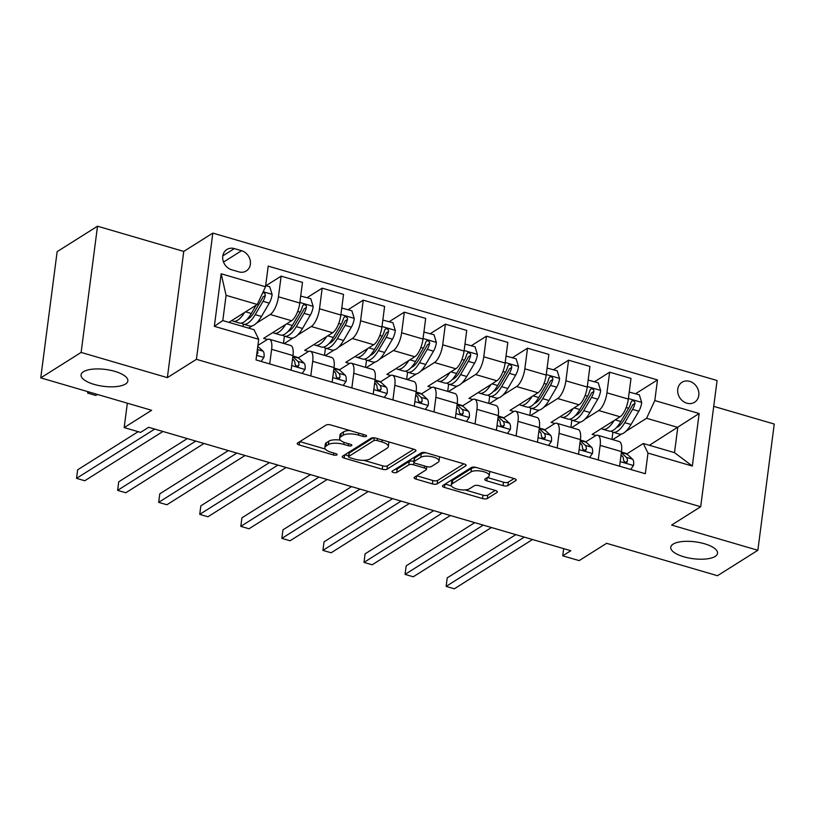<?xml version="1.0" encoding="UTF-8"?>
<svg xmlns="http://www.w3.org/2000/svg" width="815" height="815" viewBox="0 0 815 815"><rect width="100%" height="100%" fill="white"/><g stroke="black" fill="none" stroke-linecap="round" stroke-linejoin="round"><path stroke-width="1.22" d="M366.332 436.361A2.537 0.917 -172.6 0 0 366.587 436.025A2.537 0.917 -172.6 0 0 365.181 435.006L330.921 424.992A3.617 1.304 -172.6 0 0 326.112 425.043L297.577 443.024A3.617 1.304 -172.6 0 0 297.21 443.503A3.617 1.304 -172.6 0 0 299.217 444.97L333.478 454.984A2.537 0.917 -172.6 0 0 336.85 454.943A2.537 0.917 -172.6 0 0 337.104 454.617A2.537 0.917 -172.6 0 0 335.699 453.588L331.267 452.294A11.583 4.167 -172.6 0 1 324.849 447.598A11.583 4.167 -172.6 0 1 326.02 446.08L328.394 444.582A11.583 4.167 -172.6 0 1 343.787 444.399L348.219 445.693A2.537 0.917 -172.6 0 0 351.591 445.652A2.537 0.917 -172.6 0 0 351.846 445.316A2.537 0.917 -172.6 0 0 350.44 444.297L346.008 443.003A11.583 4.167 -172.6 0 1 339.59 438.307A11.583 4.167 -172.6 0 1 340.762 436.789L343.135 435.291A11.583 4.167 -172.6 0 1 358.529 435.108L362.96 436.402A2.537 0.917 -172.6 0 0 366.332 436.361M673.119 544.125A23.594 8.496 -172.6 0 0 670.745 547.232A23.594 8.496 -172.6 0 0 688.308 557.898A23.594 8.496 -172.6 0 0 715.173 556.421A23.594 8.496 -172.6 0 0 717.546 553.314A23.594 8.496 -172.6 0 0 699.983 542.637A23.594 8.496 -172.6 0 0 673.119 544.125M83.436 371.732A23.594 8.496 -172.6 0 0 81.062 374.839A23.594 8.496 -172.6 0 0 98.625 385.505A23.594 8.496 -172.6 0 0 125.49 384.028A23.594 8.496 -172.6 0 0 127.863 380.921A23.594 8.496 -172.6 0 0 110.3 370.244A23.594 8.496 -172.6 0 0 83.436 371.732M689.694 381.369A11.797 10.096 57.8 0 0 681.982 382.296A11.797 10.096 57.8 0 0 677.999 393.533A11.797 10.096 57.8 0 0 686.862 403.201A11.797 10.096 57.8 0 0 694.563 402.264A11.797 10.096 57.8 0 0 698.557 391.037A11.797 10.096 57.8 0 0 689.694 381.369M503.059 485.628A3.617 1.304 -172.6 0 0 507.867 485.567L515.875 480.524A3.617 1.304 -172.6 0 0 516.241 480.045A3.617 1.304 -172.6 0 0 514.234 478.578L476.184 467.453A3.617 1.304 -172.6 0 0 471.376 467.515L442.851 485.496A3.617 1.304 -172.6 0 0 442.484 485.974A3.617 1.304 -172.6 0 0 444.481 487.441L482.531 498.566A3.617 1.304 -172.6 0 0 487.35 498.505L497.018 492.413A3.617 1.304 -172.6 0 0 497.374 491.934A3.617 1.304 -172.6 0 0 495.377 490.467L479.088 485.709A3.617 1.304 -172.6 0 0 474.279 485.76L469.481 488.786A9.678 3.484 -172.6 0 1 458.468 489.397A9.678 3.484 -172.6 0 1 451.255 485.017A9.678 3.484 -172.6 0 1 452.233 483.743L471.019 471.905A9.678 3.484 -172.6 0 1 482.042 471.294A9.678 3.484 -172.6 0 1 489.245 475.675A9.678 3.484 -172.6 0 1 488.267 476.948L485.139 478.925A3.617 1.304 -172.6 0 0 484.772 479.403A3.617 1.304 -172.6 0 0 486.779 480.86L503.059 485.628L503.507 482.215A3.617 1.304 -172.6 0 0 508.315 482.154L514.071 478.527M81.123 352.426L167.36 377.64L183.752 251.417L97.515 226.203L81.123 352.426L40.75 377.875L151.621 410.291L124.175 427.59L140.598 432.388L148.666 427.305L570.806 550.716L562.737 555.81L579.159 560.608L606.615 543.31L717.485 575.716L757.858 550.278L774.25 424.055L713.726 406.359M167.36 377.64L196.425 359.323L700.686 506.747L671.621 525.064L757.858 550.278M415.589 451.204A3.617 1.304 -172.6 0 0 415.956 450.726A3.617 1.304 -172.6 0 0 413.949 449.259L375.898 438.134A3.617 1.304 -172.6 0 0 371.09 438.195L342.565 456.176A3.617 1.304 -172.6 0 0 342.198 456.655A3.617 1.304 -172.6 0 0 344.205 458.122L382.255 469.246A3.617 1.304 -172.6 0 0 387.064 469.185L415.589 451.204L415.721 450.175M426.041 452.794L464.092 463.918A3.617 1.304 -172.6 0 1 466.099 465.385A3.617 1.304 -172.6 0 1 465.732 465.864L437.207 483.845A3.617 1.304 -172.6 0 1 432.388 483.906L416.108 479.139A3.617 1.304 -172.6 0 1 414.102 477.682A3.617 1.304 -172.6 0 1 414.468 477.203L426.041 469.909A3.617 1.304 -172.6 0 0 426.408 469.43A3.617 1.304 -172.6 0 0 424.401 467.963L413.602 464.805A3.617 1.304 -172.6 0 0 408.794 464.866L396.742 472.456A2.537 0.917 -172.6 0 1 393.859 472.619A2.537 0.917 -172.6 0 1 391.974 471.467A2.537 0.917 -172.6 0 1 392.229 471.141L421.233 452.855A3.617 1.304 -172.6 0 1 426.041 452.794M40.75 377.875L57.142 251.652L97.515 226.203M231.582 269.745L238.815 271.853A11.43 9.78 57.8 0 0 246.283 270.957A11.43 9.78 57.8 0 0 250.144 260.077A11.43 9.78 57.8 0 0 241.556 250.704L234.333 248.595A11.43 9.78 57.8 0 0 226.865 249.502A11.43 9.78 57.8 0 0 223.004 260.372A11.43 9.78 57.8 0 0 231.582 269.745M196.425 359.323L212.817 233.1L717.078 380.524L700.686 506.747M258.701 339.285L214.345 326.316L221.171 273.779L265.517 286.748L257.285 304.464L226.081 295.336L222.801 320.58L254.015 329.708L258.701 339.285L256.012 359.924L645.307 473.729L647.986 453.089L643.3 443.513L674.504 452.641L677.785 427.396L646.58 418.278L625.91 431.298M635.588 393.716L657.491 379.922L268.196 266.108L265.517 286.748M657.491 379.922L654.812 400.552L699.158 413.521L692.332 466.058L647.986 453.089M183.752 251.417L212.817 233.1M563.664 548.627L562.737 555.81M127.344 403.191L124.175 427.59M257.285 304.464L228.893 322.363M649.382 445.296L699.158 413.521M621.621 434.008L612.697 439.631M594.522 381.715L609.64 372.19L630.993 378.425L628.314 399.065A14.752 5.491 106.3 0 1 620.083 416.781L592.148 434.395L595.959 435.505M609.64 372.19L606.961 392.83A14.752 5.491 106.3 0 1 598.73 410.546L584.844 419.297M580.555 421.997L571.631 427.62M553.466 369.704L568.575 360.179L589.928 366.424L587.248 387.064A14.752 5.491 106.3 0 1 579.017 404.78L551.083 422.384L554.893 423.505M568.575 360.179L565.895 380.819A14.752 5.491 106.3 0 1 557.664 398.535L543.778 407.296M539.489 409.996L530.565 415.619M512.401 357.704L527.519 348.178L548.872 354.423L546.182 375.063A14.752 5.491 106.3 0 1 537.951 392.779L510.017 410.383L513.827 411.494M527.519 348.178L524.829 368.818A14.752 5.491 106.3 0 1 516.598 386.534L502.712 395.285M498.423 397.985L489.509 403.608M471.335 345.703L486.453 336.167L507.806 342.412L505.127 363.052A14.752 5.491 106.3 0 1 496.895 380.768L468.951 398.382L472.761 399.493M486.453 336.167L483.774 356.807A14.752 5.491 106.3 0 1 475.542 374.523L461.647 383.284M457.358 385.984L448.444 391.608M430.269 333.692L445.387 324.166L466.74 330.411L464.061 351.051A14.752 5.491 106.3 0 1 455.829 368.767L427.885 386.371L431.706 387.492M445.387 324.166L442.708 344.806A14.752 5.491 106.3 0 1 434.477 362.522L420.581 371.273M416.292 373.983L407.378 379.596M389.203 321.691L404.322 312.165L425.674 318.4L422.995 339.04A14.752 5.491 106.3 0 1 414.764 356.756L386.83 374.37L390.64 375.481M404.322 312.165L401.642 332.805A14.752 5.491 106.3 0 1 393.411 350.521L379.525 359.272M375.236 361.972L366.312 367.596M348.137 309.68L363.256 300.154L384.609 306.399L381.929 327.039A14.752 5.491 106.3 0 1 373.698 344.755L345.764 362.359L349.574 363.48M363.256 300.154L360.576 320.794A14.752 5.491 106.3 0 1 352.345 338.51L338.459 347.261M334.17 349.971L325.246 355.595M307.082 297.679L322.19 288.153L343.543 294.398L340.864 315.028A14.752 5.491 106.3 0 1 332.632 332.754L304.698 350.358L308.508 351.469M322.19 288.153L319.511 308.793A14.752 5.491 106.3 0 1 311.279 326.509L297.394 335.26M293.105 337.96L284.18 343.584M266.016 285.678L281.134 276.142L302.487 282.387L299.798 303.027A14.752 5.491 106.3 0 1 291.566 320.743L263.632 338.357L267.442 339.468M281.134 276.142L278.445 296.782A14.752 5.491 106.3 0 1 270.213 314.498L256.328 323.26M252.039 325.959L248.595 328.129M257.897 345.448L266.943 339.743A14.752 5.491 106.3 0 1 269.307 339.234A14.752 5.491 106.3 0 1 271.629 349.319L269.724 363.928M298.31 357.866L307.999 351.754A14.752 5.491 106.3 0 1 310.372 351.245A14.752 5.491 106.3 0 1 312.685 361.33L310.79 375.939M339.376 369.867L349.065 363.755A14.752 5.491 106.3 0 1 351.438 363.245A14.752 5.491 106.3 0 1 353.751 373.331L351.856 387.94M380.432 381.868L390.13 375.766A14.752 5.491 106.3 0 1 392.494 375.246A14.752 5.491 106.3 0 1 394.817 385.332L392.922 399.951M421.498 393.879L431.196 387.767A14.752 5.491 106.3 0 1 433.56 387.257A14.752 5.491 106.3 0 1 435.882 397.343L433.988 411.952M462.563 405.88L472.262 399.768A14.752 5.491 106.3 0 1 474.625 399.258A14.752 5.491 106.3 0 1 476.948 409.344L475.053 423.953M503.629 417.891L513.328 411.779A14.752 5.491 106.3 0 1 515.691 411.269A14.752 5.491 106.3 0 1 518.014 421.355L516.109 435.964M544.695 429.892L554.383 423.78A14.752 5.491 106.3 0 1 556.757 423.27A14.752 5.491 106.3 0 1 559.07 433.356L557.175 447.965M585.761 441.893L595.449 435.791A14.752 5.491 106.3 0 1 597.813 435.281A14.752 5.491 106.3 0 1 600.135 445.367L598.241 459.976M626.817 453.904L643.3 443.513M243.013 326.489L243.318 324.146M269.307 339.234L290.66 345.478A14.752 5.491 106.3 0 1 292.982 355.564L291.077 370.173M283.447 343.37L284.384 336.147M310.372 351.245L331.725 357.479A14.752 5.491 106.3 0 1 334.048 367.565L332.143 382.174M324.502 355.371L325.44 348.148M351.438 363.245L372.791 369.49A14.752 5.491 106.3 0 1 375.104 379.576L373.209 394.185M365.568 367.382L366.505 360.159M392.494 375.246L413.847 381.491A14.752 5.491 106.3 0 1 416.17 391.577L414.275 406.186M406.634 379.382L407.571 372.16M433.56 387.257L454.913 393.502A14.752 5.491 106.3 0 1 457.235 403.588L455.341 418.197M447.7 391.394L448.637 384.171M474.625 399.258L495.978 405.503A14.752 5.491 106.3 0 1 498.301 415.589L496.406 430.198M488.766 403.394L489.703 396.172M515.691 411.269L537.044 417.504A14.752 5.491 106.3 0 1 539.367 427.59L537.462 442.209M529.821 415.395L530.769 408.172M556.757 423.27L578.11 429.515A14.752 5.491 106.3 0 1 580.423 439.601L578.528 454.21M570.887 427.406L571.824 420.183M597.813 435.281L619.176 441.516A14.752 5.491 106.3 0 1 621.488 451.602L619.594 466.211M646.58 418.278L654.812 400.552M611.953 439.407L612.89 432.184M226.081 295.336L221.171 273.779M222.801 320.58L214.345 326.316M692.332 466.058L674.504 452.641M227.191 267.31A11.43 9.78 57.8 0 0 225.765 265.863M349.798 430.503A11.583 4.167 -172.6 0 0 343.584 431.879L343.135 435.291M339.59 438.307L340.038 434.894A11.583 4.167 -172.6 0 1 341.2 433.376L343.584 431.879M340.395 440.151A11.583 4.167 -172.6 0 0 328.842 441.17L328.394 444.582M324.849 447.598L325.297 444.185A11.583 4.167 -172.6 0 1 326.458 442.667L328.842 441.17M299.828 441.608L325.328 449.065M363.816 460.312L382.693 465.834A3.617 1.304 -172.6 0 0 387.502 465.773L413.786 449.218M344.816 454.76L348.677 455.891M377.233 440.579A2.537 0.917 -172.6 0 0 373.861 440.609L348.82 456.4A2.537 0.917 -172.6 0 0 348.565 456.736A2.537 0.917 -172.6 0 0 349.971 457.755L354.647 459.12A11.583 4.167 -172.6 0 0 370.03 458.947L387.156 448.158A11.583 4.167 -172.6 0 0 388.317 446.63A11.583 4.167 -172.6 0 0 381.909 441.944L377.233 440.579L377.488 438.602M348.565 456.736L349.003 453.323A2.537 0.917 -172.6 0 1 349.258 452.987L373.413 437.767M388.317 446.63L388.765 443.217A11.583 4.167 -172.6 0 0 388.286 441.761M463.929 463.867L437.645 480.432L437.207 483.845M416.72 475.777L432.836 480.493A3.617 1.304 -172.6 0 0 437.645 480.432M413.888 461.351A3.617 1.304 -172.6 0 0 409.232 461.453L397.19 469.043L396.742 472.456M395.112 469.318A2.537 0.917 -172.6 0 0 397.19 469.043M438.052 462.339A9.678 3.484 -172.6 0 0 439.02 461.066A9.678 3.484 -172.6 0 0 431.818 456.685A9.678 3.484 -172.6 0 0 420.795 457.297L414.183 461.463A3.617 1.304 -172.6 0 0 413.816 461.942A3.617 1.304 -172.6 0 0 415.813 463.409L426.622 466.567A3.617 1.304 -172.6 0 0 431.43 466.506L438.052 462.339M439.02 461.066L439.468 457.653A9.678 3.484 -172.6 0 0 439.214 456.645M425.909 452.763A9.678 3.484 -172.6 0 0 421.243 453.884L420.795 457.297M413.816 461.942L414.254 458.529A3.617 1.304 -172.6 0 1 414.621 458.061L421.243 453.884M487.39 477.498L503.507 482.215M489.245 475.675L489.683 472.262A9.678 3.484 -172.6 0 0 489.489 471.345M475.909 467.382A9.678 3.484 -172.6 0 0 471.457 468.493L471.019 471.905M451.255 485.017L451.704 481.604A9.678 3.484 -172.6 0 1 452.682 480.33L471.457 468.493M465.019 489.897L482.979 495.153A3.617 1.304 -172.6 0 0 487.788 495.092L495.204 490.416M445.102 484.079L451.459 485.934M244.531 312.512A28.209 10.493 106.3 0 1 233.182 321.181A28.209 10.493 106.3 0 1 231.847 320.499M265.67 285.576L269.745 286.768L272.139 294.551A9.77 3.637 106.3 0 1 269.256 303.149L261.462 316.454A28.209 10.493 106.3 0 1 249.604 325.98L243.369 324.156A28.209 10.493 -73.7 0 0 255.227 314.631L263.011 301.326A9.77 3.637 -73.7 0 0 265.364 295.407L264.844 293.298L262.766 292.677M248.31 318.838A23.411 8.71 106.3 0 1 248.025 318.227M256.124 305.197L251.285 313.48A28.209 10.493 106.3 0 1 239.427 323.005L233.182 321.181M241.546 323.056A28.209 10.493 -73.7 0 0 243.369 324.156M265.364 295.407L263.041 296.874A4.982 1.854 106.3 0 1 262.338 298.341L254.555 311.646A23.411 8.71 106.3 0 1 246.935 319.48M89.232 392.046L87.623 393.064L95.834 395.458L97.443 394.45M87.806 391.628L87.623 393.064M261.085 361.402L263.989 357.316A9.77 3.637 -73.7 0 0 263.021 351.143L257.784 346.324M138.163 431.685L77.649 469.817L76.539 478.344L154.718 429.077M76.539 478.344L84.76 480.748L162.929 431.471M256.725 354.464L257.876 353.058A9.77 3.637 -73.7 0 0 257.296 350.053M285.586 324.513A28.209 10.493 106.3 0 1 274.248 333.182A28.209 10.493 106.3 0 1 272.913 332.5M300.715 296.039L310.81 298.769L313.204 306.552A9.77 3.637 106.3 0 1 310.311 315.161L302.528 328.465A28.209 10.493 106.3 0 1 290.67 337.991L284.425 336.157A28.209 10.493 -73.7 0 0 296.283 326.632L304.077 313.337A9.77 3.637 -73.7 0 0 306.43 307.408L306.308 305.92L304.708 304.616L303.435 304.861L302.487 306.257A9.77 3.637 106.3 0 1 300.134 312.176L292.341 325.48A28.209 10.493 106.3 0 1 280.482 335.006L274.248 333.182M289.366 330.849A23.411 8.71 106.3 0 1 289.091 330.228M282.611 335.057A28.209 10.493 -73.7 0 0 284.425 336.157M306.43 307.408L304.107 308.875A4.982 1.854 106.3 0 1 303.404 310.352L295.621 323.657A23.411 8.71 106.3 0 1 288.001 331.481M326.652 336.524A28.209 10.493 106.3 0 1 315.313 345.193A28.209 10.493 106.3 0 1 313.979 344.511M341.77 308.05L351.876 310.77L354.27 318.553A9.77 3.637 106.3 0 1 351.377 327.161L343.594 340.466A28.209 10.493 106.3 0 1 331.736 349.992L325.491 348.168A28.209 10.493 -73.7 0 0 337.349 338.643L345.132 325.338A9.77 3.637 -73.7 0 0 347.496 319.419L347.373 317.921L345.774 316.627L344.501 316.872L343.553 318.268A9.77 3.637 106.3 0 1 341.2 324.187L333.406 337.491A28.209 10.493 106.3 0 1 321.548 347.017L315.313 345.193M330.432 342.85A23.411 8.71 106.3 0 1 330.156 342.239M323.677 347.068A28.209 10.493 -73.7 0 0 325.491 348.168M347.496 319.419L345.173 320.886A4.982 1.854 106.3 0 1 344.47 322.353L336.677 335.658A23.411 8.71 106.3 0 1 329.066 343.482M367.718 348.525A28.209 10.493 106.3 0 1 356.369 357.194A28.209 10.493 106.3 0 1 355.045 356.512M382.836 320.051L392.932 322.781L395.336 330.564A9.77 3.637 106.3 0 1 392.443 339.172L384.66 352.467A28.209 10.493 106.3 0 1 372.801 361.992L366.556 360.169A28.209 10.493 -73.7 0 0 378.415 350.644L386.198 337.339A9.77 3.637 -73.7 0 0 388.561 331.42L388.439 329.932L386.83 328.628L385.566 328.873L384.619 330.269A9.77 3.637 106.3 0 1 382.255 336.188L374.472 349.492A28.209 10.493 106.3 0 1 362.614 359.018L356.369 357.194M371.497 354.861A23.411 8.71 106.3 0 1 371.222 354.24M364.743 359.069A28.209 10.493 -73.7 0 0 366.556 360.169M388.561 331.42L386.239 332.887A4.982 1.854 106.3 0 1 385.536 334.364L377.742 347.669A23.411 8.71 106.3 0 1 370.132 355.493M302.141 373.413L305.055 369.317A9.77 3.637 -73.7 0 0 304.077 363.154L298.667 358.162A28.209 10.493 -73.7 0 0 296.976 357.184L292.921 356.002M187.297 438.592L118.715 481.818L117.605 490.355L195.783 441.078M117.605 490.355L125.816 492.749L203.995 443.482M292.544 358.926L293.899 360.169A9.77 3.637 106.3 0 1 294.999 363.908L295.865 365.803L297.108 366.465L298.31 366.261L298.942 365.069A9.77 3.637 -73.7 0 0 297.842 361.33L292.829 356.705M295.213 364.845L296.202 365.762A4.982 1.854 106.3 0 1 296.538 366.281M343.207 385.413L346.12 381.328A9.77 3.637 -73.7 0 0 345.142 375.155L339.733 370.173A28.209 10.493 -73.7 0 0 338.042 369.185L333.987 368.003M228.363 450.603L159.781 493.829L158.67 502.356L236.849 453.079M158.67 502.356L166.881 504.76L245.06 455.483M333.61 370.927L334.965 372.18A9.77 3.637 106.3 0 1 336.065 375.919L336.931 377.803L338.164 378.476L339.386 378.262L340.008 377.07A9.77 3.637 -73.7 0 0 338.908 373.331L333.895 368.716M336.279 376.856L337.267 377.763A4.982 1.854 106.3 0 1 337.604 378.282M384.272 397.414L387.186 393.329A9.77 3.637 -73.7 0 0 386.208 387.166L380.799 382.174A28.209 10.493 -73.7 0 0 379.107 381.196L375.053 380.004M269.429 462.604L200.847 505.83L199.736 514.357L277.915 465.09M199.736 514.357L207.947 516.761L286.126 467.484M374.666 382.938L376.021 384.181A9.77 3.637 106.3 0 1 377.131 387.92L377.997 389.815L379.23 390.477L380.442 390.273L381.074 389.071A9.77 3.637 -73.7 0 0 379.963 385.332L374.961 380.717M377.345 388.857L378.333 389.774A4.982 1.854 106.3 0 1 378.669 390.283M408.784 360.525A28.209 10.493 106.3 0 1 397.435 369.195A28.209 10.493 106.3 0 1 396.1 368.523M423.902 332.051L433.998 334.782L436.402 342.565A9.77 3.637 106.3 0 1 433.509 351.173L425.725 364.478A28.209 10.493 106.3 0 1 413.867 374.004L407.622 372.18A28.209 10.493 -73.7 0 0 419.481 362.655L427.264 349.35A9.77 3.637 -73.7 0 0 429.627 343.431L429.505 341.933L427.895 340.639L426.622 340.884L425.685 342.269A9.77 3.637 106.3 0 1 423.321 348.199L415.538 361.503A28.209 10.493 106.3 0 1 403.68 371.029L397.435 369.195M412.563 366.862A23.411 8.71 106.3 0 1 412.288 366.251M405.799 371.08A28.209 10.493 -73.7 0 0 407.622 372.18M429.627 343.431L427.305 344.888A4.982 1.854 106.3 0 1 426.591 346.365L418.808 359.67A23.411 8.71 106.3 0 1 411.198 367.494M425.338 409.425L428.242 405.34A9.77 3.637 -73.7 0 0 427.274 399.167L421.864 394.185A28.209 10.493 -73.7 0 0 420.163 393.197L416.119 392.015M310.484 474.615L241.912 517.841L240.802 526.368L318.981 477.091M240.802 526.368L249.013 528.772L327.192 479.495M415.731 394.939L417.086 396.192A9.77 3.637 106.3 0 1 418.197 399.931L419.063 401.815L420.296 402.478L421.508 402.274L422.139 401.082A9.77 3.637 -73.7 0 0 421.029 397.343L416.027 392.728M418.411 400.868L419.399 401.775A4.982 1.854 106.3 0 1 419.725 402.294M449.849 372.537A28.209 10.493 106.3 0 1 438.501 381.206A28.209 10.493 106.3 0 1 437.166 380.524M464.968 344.062L475.064 346.793L477.458 354.576A9.77 3.637 106.3 0 1 474.575 363.174L466.781 376.479A28.209 10.493 106.3 0 1 454.923 386.004L448.688 384.181A28.209 10.493 -73.7 0 0 460.546 374.656L468.33 361.351A9.77 3.637 -73.7 0 0 470.693 355.432L470.571 353.934L468.961 352.64L467.678 352.895L466.751 354.281A9.77 3.637 106.3 0 1 464.387 360.199L456.604 373.504A28.209 10.493 106.3 0 1 444.746 383.03L438.501 381.206M453.629 378.873A23.411 8.71 106.3 0 1 453.344 378.252M446.865 383.081A28.209 10.493 -73.7 0 0 448.688 384.181M470.693 355.432L468.36 356.899A4.982 1.854 106.3 0 1 467.657 358.376L459.874 371.671A23.411 8.71 106.3 0 1 452.254 379.505M490.915 384.537A28.209 10.493 106.3 0 1 479.566 393.207A28.209 10.493 106.3 0 1 478.232 392.535M506.034 356.063L516.129 358.794L518.523 366.577A9.77 3.637 106.3 0 1 515.63 375.185L507.847 388.49A28.209 10.493 106.3 0 1 495.989 398.015L489.754 396.182A28.209 10.493 -73.7 0 0 501.612 386.667L509.395 373.362A9.77 3.637 -73.7 0 0 511.749 367.433L511.637 365.945L510.027 364.651L508.743 364.896L507.806 366.281A9.77 3.637 106.3 0 1 505.453 372.211L497.67 385.505A28.209 10.493 106.3 0 1 485.811 395.031L479.566 393.207M494.695 390.874A23.411 8.71 106.3 0 1 494.41 390.253M487.93 395.092A28.209 10.493 -73.7 0 0 489.754 396.182M511.749 367.433L509.426 368.9A4.982 1.854 106.3 0 1 508.723 370.377L500.94 383.682A23.411 8.71 106.3 0 1 493.32 391.506M531.971 396.548A28.209 10.493 106.3 0 1 520.632 405.218A28.209 10.493 106.3 0 1 519.298 404.535M547.099 368.074L557.195 370.794L559.589 378.588A9.77 3.637 106.3 0 1 556.696 387.186L548.913 400.491A28.209 10.493 106.3 0 1 537.054 410.016L530.809 408.193A28.209 10.493 -73.7 0 0 542.668 398.667L550.461 385.363A9.77 3.637 -73.7 0 0 552.815 379.444L552.692 377.946L551.093 376.652L549.819 376.897L548.872 378.292A9.77 3.637 106.3 0 1 546.519 384.211L538.725 397.516A28.209 10.493 106.3 0 1 526.867 407.042L520.632 405.218M535.75 402.875A23.411 8.71 106.3 0 1 535.475 402.264M528.996 407.093A28.209 10.493 -73.7 0 0 530.809 408.193M552.815 379.444L550.492 380.911A4.982 1.854 106.3 0 1 549.789 382.378L542.006 395.683A23.411 8.71 106.3 0 1 534.385 403.517M466.404 421.426L469.308 417.341A9.77 3.637 -73.7 0 0 468.34 411.168L462.93 406.186A28.209 10.493 -73.7 0 0 461.229 405.208L457.174 404.016M351.55 486.616L282.968 529.842L281.868 538.369L360.036 489.102M281.868 538.369L290.079 540.773L368.258 491.496M456.797 406.95L458.152 408.193A9.77 3.637 106.3 0 1 459.263 411.932L460.129 413.826L461.361 414.489L462.584 414.275L463.205 413.083A9.77 3.637 -73.7 0 0 462.095 409.344L457.083 404.729M459.477 412.869L460.465 413.786A4.982 1.854 106.3 0 1 460.791 414.295M507.47 433.437L510.373 429.352A9.77 3.637 -73.7 0 0 509.406 423.179L503.996 418.187A28.209 10.493 -73.7 0 0 502.295 417.209L498.24 416.027M392.616 498.627L324.034 541.853L322.923 550.38L401.102 501.103M322.923 550.38L331.145 552.774L409.313 503.507M497.863 418.951L499.218 420.204A9.77 3.637 106.3 0 1 500.318 423.932L501.194 425.827L502.427 426.49L503.629 426.286L504.261 425.094A9.77 3.637 -73.7 0 0 503.161 421.355L498.148 416.74M500.542 424.88L501.531 425.787A4.982 1.854 106.3 0 1 501.857 426.306M548.526 445.438L551.439 441.353A9.77 3.637 -73.7 0 0 550.461 435.179L545.052 430.198A28.209 10.493 -73.7 0 0 543.361 429.21L539.306 428.028M433.682 510.628L365.1 553.854L363.989 562.381L442.168 513.104M363.989 562.381L372.2 564.785L450.379 515.508M538.929 430.952L540.284 432.205A9.77 3.637 106.3 0 1 541.384 435.944L542.25 437.828L543.493 438.501L544.705 438.287L545.327 437.095A9.77 3.637 -73.7 0 0 544.226 433.356L539.214 428.741M541.598 436.881L542.586 437.787A4.982 1.854 106.3 0 1 542.922 438.307M573.037 408.549A28.209 10.493 106.3 0 1 561.698 417.219A28.209 10.493 106.3 0 1 560.363 416.536M588.155 380.075L598.251 382.805L600.655 390.589A9.77 3.637 106.3 0 1 597.762 399.197L589.979 412.492A28.209 10.493 106.3 0 1 578.12 422.017L571.875 420.194A28.209 10.493 -73.7 0 0 583.734 410.668L591.517 397.374A9.77 3.637 -73.7 0 0 593.88 391.445L593.758 389.957L592.159 388.653L590.885 388.898L589.938 390.293A9.77 3.637 106.3 0 1 587.574 396.212L579.791 409.517A28.209 10.493 106.3 0 1 567.933 419.042L561.698 417.219M576.816 414.886A23.411 8.71 106.3 0 1 576.541 414.264M570.062 419.093A28.209 10.493 -73.7 0 0 571.875 420.194M593.88 391.445L591.558 392.912A4.982 1.854 106.3 0 1 590.855 394.389L583.061 407.694A23.411 8.71 106.3 0 1 575.451 415.518M589.591 457.449L592.505 453.354A9.77 3.637 -73.7 0 0 591.527 447.19L586.117 442.199A28.209 10.493 -73.7 0 0 584.426 441.221L580.372 440.029M474.748 522.629L406.165 565.855L405.055 574.392L483.234 525.115M405.055 574.392L413.266 576.786L491.445 527.519M579.995 442.963L581.35 444.206A9.77 3.637 106.3 0 1 582.45 447.944L583.316 449.839L584.549 450.501L585.761 450.298L586.393 449.096A9.77 3.637 -73.7 0 0 585.292 445.367L580.28 440.742M582.664 448.882L583.652 449.798A4.982 1.854 106.3 0 1 583.988 450.308M614.102 420.55A28.209 10.493 106.3 0 1 602.754 429.23A28.209 10.493 106.3 0 1 601.429 428.547M629.221 392.076L639.317 394.806L641.721 402.59A9.77 3.637 106.3 0 1 638.828 411.198L631.044 424.503A28.209 10.493 106.3 0 1 619.186 434.028L612.941 432.205A28.209 10.493 -73.7 0 0 624.799 422.679L632.583 409.375A9.77 3.637 -73.7 0 0 634.946 403.456L634.824 401.958L633.214 400.664L631.941 400.909L631.004 402.304A9.77 3.637 106.3 0 1 628.64 408.223L620.857 421.528A28.209 10.493 106.3 0 1 608.999 431.054L602.754 429.23M617.882 426.887A23.411 8.71 106.3 0 1 617.607 426.276M611.128 431.104A28.209 10.493 -73.7 0 0 612.941 432.205M634.946 403.456L632.623 404.912A4.982 1.854 106.3 0 1 631.92 406.39L624.127 419.694A23.411 8.71 106.3 0 1 616.517 427.518M630.657 469.45L633.561 465.365A9.77 3.637 -73.7 0 0 632.593 459.191L627.183 454.21A28.209 10.493 -73.7 0 0 625.492 453.221L621.438 452.04M515.813 534.64L447.231 577.866L446.121 586.393L524.3 537.116M446.121 586.393L454.332 588.797L532.511 539.52M621.05 454.964L622.405 456.217A9.77 3.637 106.3 0 1 623.516 459.955L624.382 461.84L625.614 462.502L626.827 462.299L627.458 461.107A9.77 3.637 -73.7 0 0 626.348 457.368L621.346 452.753M623.73 460.893L624.718 461.799A4.982 1.854 106.3 0 1 625.054 462.319M620.083 416.781L598.73 410.546M579.017 404.78L557.664 398.535M537.951 392.779L516.598 386.534M496.895 380.768L475.542 374.523M455.829 368.767L434.477 362.522M414.764 356.756L393.411 350.521M373.698 344.755L352.345 338.51M332.632 332.754L311.279 326.509M291.566 320.743L270.213 314.498M292.982 355.564L271.629 349.319M299.798 303.027L278.445 296.782M340.864 315.028L319.511 308.793M334.048 367.565L312.685 361.33M381.929 327.039L360.576 320.794M375.104 379.576L353.751 373.331M422.995 339.04L401.642 332.805M416.17 391.577L394.817 385.332M464.061 351.051L442.708 344.806M457.235 403.588L435.882 397.343M505.127 363.052L483.774 356.807M498.301 415.589L476.948 409.344M546.182 375.063L524.829 368.818M539.367 427.59L518.014 421.355M587.248 387.064L565.895 380.819M580.423 439.601L559.07 433.356M628.314 399.065L606.961 392.83M621.488 451.602L600.135 445.367M222.821 255.849L234.333 248.595M223.524 262.073L241.556 250.704M358.783 433.132L358.529 435.108M341.2 433.376L340.762 436.789M348.474 443.717L348.219 445.693M344.052 442.331L343.787 444.399M326.458 442.667L326.02 446.08M333.732 453.008L333.478 454.984M299.635 441.73L299.217 444.97M363.215 434.426L362.96 436.402M387.502 465.773L387.064 469.185M382.693 465.834L382.255 469.246M344.623 454.882L344.205 458.122M374.228 437.818L373.861 440.609M349.258 452.987L348.82 456.4M382.164 439.968L381.909 441.944M465.864 464.835L465.732 465.864M432.836 480.493L432.388 483.906M416.526 475.899L416.108 479.139M424.656 465.997L424.401 467.963M413.918 462.339L413.602 464.805M409.232 461.453L408.794 464.866M414.621 458.061L414.183 461.463M487.197 477.621L486.779 480.86M452.682 480.33L452.233 483.743M497.15 491.384L497.018 492.413M487.788 495.092L487.35 498.505M482.979 495.153L482.531 498.566M444.909 484.202L444.481 487.441M516.007 479.495L515.875 480.524M508.315 482.154L507.867 485.567M272.078 294.347L263.194 291.75M251.285 313.48L245.621 311.819M261.462 316.454L255.227 314.631M269.256 303.149L263.011 301.326M256.613 355.34L263.887 357.459M257.367 349.492L263.021 351.143M256.817 353.73L257.876 353.058M313.143 306.359L299.869 302.477M292.341 325.48L286.676 323.83M302.528 328.465L296.283 326.632M300.134 312.176L297.669 311.462M310.311 315.161L304.077 313.337M354.209 318.359L340.935 314.478M333.406 337.491L327.742 335.831M343.594 340.466L337.349 338.643M341.2 324.187L338.734 323.463M351.377 327.161L345.132 325.338M395.275 330.37L382.001 326.489M374.472 349.492L368.808 347.842M384.66 352.467L378.415 350.644M382.255 336.188L379.8 335.474M392.443 339.172L386.198 337.339M291.678 365.589L304.953 369.47M292.86 356.471L298.667 358.162M297.842 361.33L304.077 363.154M292.432 359.751L293.899 360.169M296.833 366.393L298.942 365.069M332.744 377.589L346.018 381.471M333.926 368.472L339.733 370.173M338.908 373.331L345.142 375.155M333.498 371.752L334.965 372.18M337.899 378.405L340.008 377.07M373.81 389.601L387.074 393.482M374.992 380.473L380.799 382.174M379.963 385.332L386.208 387.166M374.564 383.753L376.021 384.181M378.955 390.405L381.074 389.071M436.341 342.371L423.066 338.49M415.538 361.503L409.874 359.843M425.725 364.478L419.481 362.655M423.321 348.199L420.856 347.475M433.509 351.173L427.264 349.35M414.866 401.601L428.14 405.483M416.058 392.484L421.864 394.185M421.029 397.343L427.274 399.167M415.63 395.764L417.086 396.192M420.02 402.416L422.139 401.082M477.407 354.382L464.132 350.501M456.604 373.504L450.94 371.844M466.781 376.479L460.546 374.656M464.387 360.199L461.922 359.476M474.575 363.174L468.33 361.351M518.462 366.383L505.198 362.502M497.67 385.505L491.995 383.855M507.847 388.49L501.612 386.667M505.453 372.211L502.987 371.487M515.63 375.185L509.395 373.362M559.528 378.384L546.254 374.503M538.725 397.516L533.061 395.856M548.913 400.491L542.668 398.667M546.519 384.211L544.053 383.488M556.696 387.186L550.461 385.363M455.931 413.613L469.206 417.484M457.113 404.485L462.93 406.186M462.095 409.344L468.34 411.168M456.695 407.765L458.152 408.193M461.086 414.417L463.205 413.083M496.997 425.613L510.272 429.495M498.179 416.496L503.996 418.187M503.161 421.355L509.406 423.179M497.751 419.776L499.218 420.204M502.152 426.418L504.261 425.094M538.063 437.614L551.337 441.496M539.245 428.496L545.052 430.198M544.226 433.356L550.461 435.179M538.817 431.777L540.284 432.205M543.218 438.429L545.327 437.095M600.594 390.395L587.32 386.514M579.791 409.517L574.127 407.867M589.979 412.492L583.734 410.668M587.574 396.212L585.119 395.499M597.762 399.197L591.517 397.374M579.129 449.625L592.393 453.507M580.311 440.507L586.117 442.199M585.292 445.367L591.527 447.19M579.883 443.778L581.35 444.206M584.284 450.43L586.393 449.096M641.66 402.396L628.385 398.515M620.857 421.528L615.193 419.868M631.044 424.503L624.799 422.679M628.64 408.223L626.175 407.5M638.828 411.198L632.583 409.375M620.195 461.626L633.459 465.508M621.376 452.508L627.183 454.21M626.348 457.368L632.593 459.191M620.948 455.789L622.405 456.217M625.339 462.441L627.458 461.107M426.775 466.608L426.408 469.43"/></g></svg>
